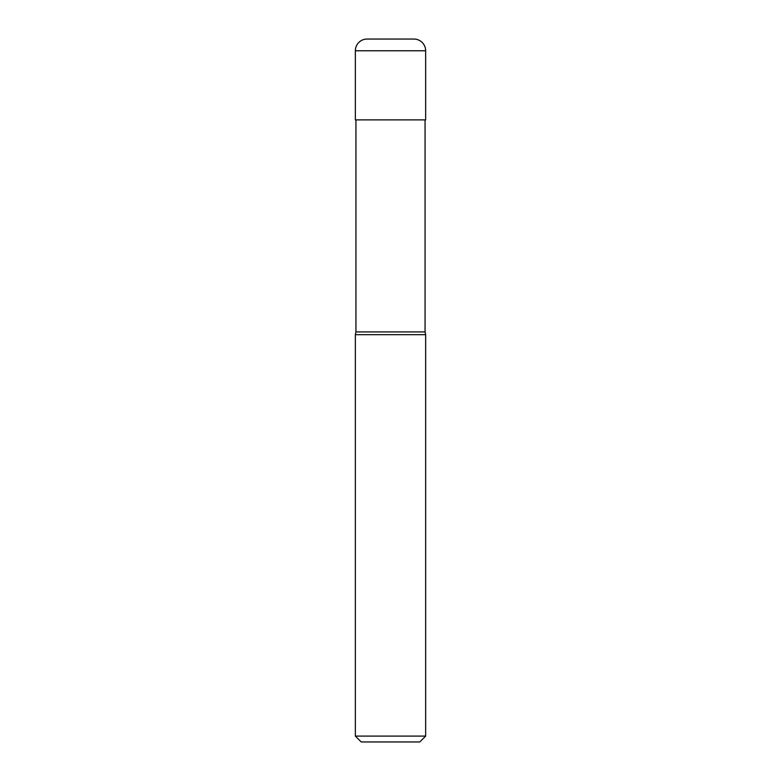 <?xml version="1.0" encoding="UTF-8"?>
<svg xmlns="http://www.w3.org/2000/svg" width="781" height="781" viewBox="0 0 781 781"><rect width="100%" height="100%" fill="white"/><g stroke="black" fill="none" stroke-linecap="round" stroke-linejoin="round"><path stroke-width="1.17" d="M355.355 50.765A11.715 11.715 0 0 1 367.07 39.05L413.93 39.05A11.715 11.715 0 0 1 425.645 50.765L355.355 50.765L355.355 119.883L425.645 119.883L425.645 50.765M355.355 736.092L425.645 736.092L419.787 741.95L361.212 741.95L355.355 736.092L355.355 334.678L355.941 331.925L425.059 331.925L425.059 119.883M355.355 334.678L425.645 334.678L425.059 331.925M425.645 736.092L425.645 334.678M355.941 331.925L355.941 119.883"/></g></svg>

